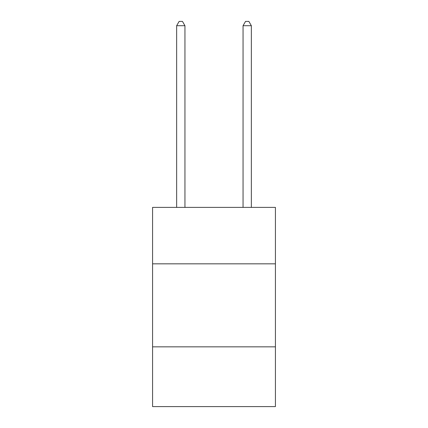 <?xml version="1.0" encoding="UTF-8"?>
<svg xmlns="http://www.w3.org/2000/svg" width="428" height="428" viewBox="0 0 428 428"><rect width="100%" height="100%" fill="white"/><g stroke="black" fill="none" stroke-linecap="round" stroke-linejoin="round"><path stroke-width="0.64" d="M275.423 263.835L275.423 207.393L152.577 207.393L152.577 263.835L275.423 263.835L275.423 406.6L152.577 406.6L152.577 263.835M275.423 346.841L152.577 346.841M184.95 207.393L184.95 25.717L176.646 25.717L176.646 207.393M176.646 25.717L179.139 21.4L182.456 21.4L184.95 25.717M251.354 207.393L251.354 25.717L243.051 25.717L243.051 207.393M243.051 25.717L245.544 21.4L248.861 21.4L251.354 25.717"/></g></svg>
